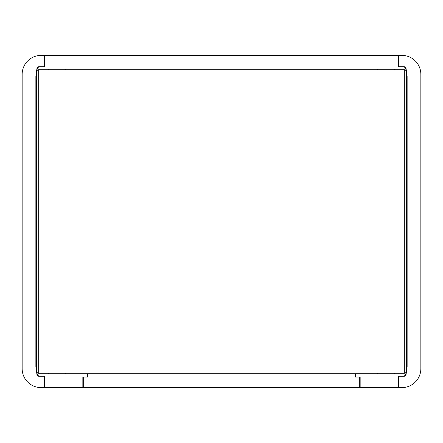 <?xml version="1.0" encoding="UTF-8"?>
<svg xmlns="http://www.w3.org/2000/svg" width="443" height="443" viewBox="0 0 443 443"><rect width="100%" height="100%" fill="white"/><g stroke="black" fill="none" stroke-linecap="round" stroke-linejoin="round"><path stroke-width="0.66" d="M420.85 100.915L420.85 342.085M355.879 373.909L355.413 373.909L355.413 377.076L355.879 377.076L355.879 373.909L405.661 373.909A2.11 2.11 0 0 1 403.551 376.018L398.645 376.018L398.645 387.625L401.862 387.625A18.988 18.988 0 0 0 420.85 368.637L420.85 74.363A18.988 18.988 0 0 0 401.862 55.375L398.949 55.375L398.949 66.727L403.966 66.727A2.11 2.11 0 0 1 406.059 68.549L407.134 76.445L407.134 366.555L406.059 374.451A2.11 2.11 0 0 1 403.966 376.273L398.949 376.273L398.949 387.625L401.862 387.625L359.345 387.625L359.345 377.076M394.464 69.091L394.464 69.806L404.309 69.806A2.11 2.11 0 0 1 406.419 71.916L406.419 371.084A2.11 2.11 0 0 1 404.309 373.194L394.464 373.194L394.464 373.909M398.645 55.375L41.138 55.375A18.988 18.988 0 0 0 22.15 74.363L22.15 368.637A18.988 18.988 0 0 0 41.138 387.625L44.051 387.625L44.051 376.273L39.034 376.273A2.11 2.11 0 0 1 36.941 374.451L35.866 366.555L35.866 76.445L36.941 68.549A2.11 2.11 0 0 1 39.034 66.727L44.051 66.727L44.051 55.375L41.138 55.375L44.355 55.375L44.355 66.982L39.449 66.982A2.11 2.11 0 0 0 37.339 69.091L405.661 69.091A2.11 2.11 0 0 0 403.551 66.982L398.645 66.982L398.645 55.375M87.121 373.909L37.339 373.909A2.11 2.11 0 0 0 39.449 376.018L44.355 376.018L44.355 387.625L41.138 387.625L82.847 387.625L82.847 377.076L87.121 377.076L87.121 373.909L355.413 373.909M48.536 373.909L48.536 373.194L38.691 373.194A2.11 2.11 0 0 1 36.581 371.084L36.581 71.916A2.11 2.11 0 0 1 38.691 69.806L48.536 69.806L48.536 69.091M394.464 69.806L48.536 69.806M48.536 373.194L394.464 373.194M36.581 71.916L38.691 71.916L38.691 371.084L404.309 371.084L404.309 71.916L38.691 71.916L38.691 69.806M22.15 342.085L22.15 100.915M83.655 377.076L83.655 387.625L82.847 387.625L82.847 377.076M360.153 387.625L360.153 377.076L360.153 387.625M355.879 377.076L360.153 377.076M87.587 373.909L87.587 377.076L87.121 377.076M83.655 387.625L359.345 387.625M377.586 373.194L377.586 373.909M65.414 373.909L65.414 373.194M38.691 373.194L38.691 371.084L36.581 371.084M406.419 371.084L404.309 371.084L404.309 373.194M404.309 69.806L404.309 71.916L406.419 71.916M65.414 69.806L65.414 69.091M377.586 69.091L377.586 69.806"/></g></svg>
